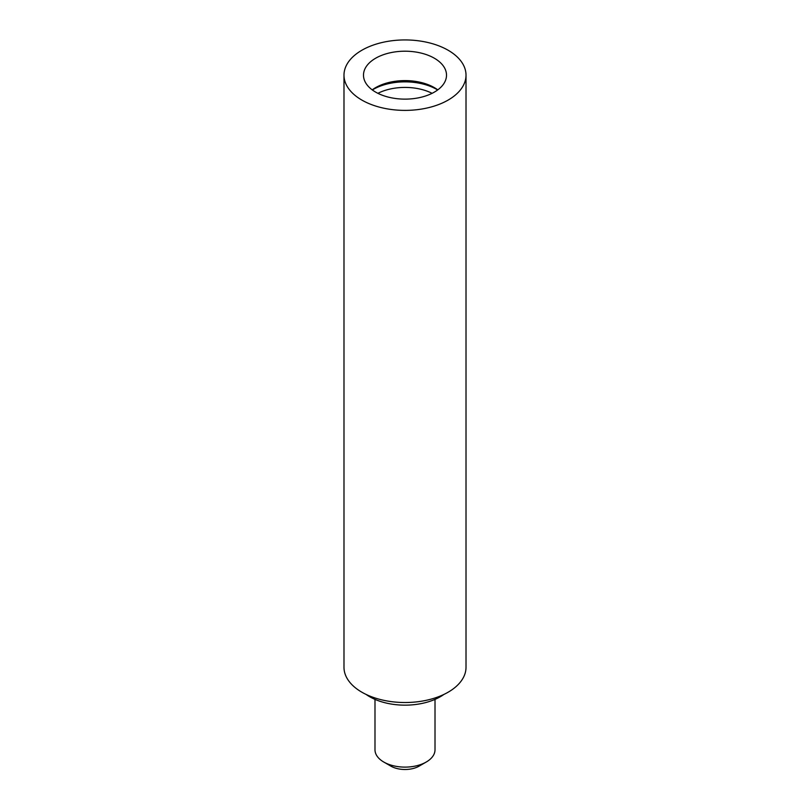 <?xml version="1.0" encoding="UTF-8"?>
<svg xmlns="http://www.w3.org/2000/svg" width="810" height="810" viewBox="0 0 810 810"><rect width="100%" height="100%" fill="white"/><g stroke="black" fill="none" stroke-linecap="round" stroke-linejoin="round"><path stroke-width="1.21" d="M377.906 93.322A41.016 23.682 180 0 1 432.094 93.322M437.663 89.961A45.016 25.991 0 0 0 372.337 89.961M378.533 86.103A46.008 26.568 180 0 1 431.467 86.103M443.87 694.453A50.017 28.877 180 0 1 366.13 694.453M435.01 699.374L435.01 749.787A30.011 17.324 180 0 1 426.222 762.038A30.011 17.324 180 0 1 383.778 762.038A30.011 17.324 180 0 1 376.204 754.657A30.011 17.324 180 0 1 374.99 749.787L374.99 699.374M383.778 762.038L390.855 766.118A20.007 11.553 0 0 0 419.145 766.118L426.222 762.038M372.215 89.87A41.512 23.966 180 0 1 393.316 81.577A41.512 23.966 180 0 1 437.785 89.87M393.316 52.174A41.512 23.966 180 0 1 446.512 75.168A41.512 23.966 180 0 1 416.684 98.162A41.512 23.966 180 0 1 363.488 75.168A41.512 23.966 180 0 1 393.316 52.174M466.013 75.168L466.013 667.298A61.013 35.225 180 0 1 422.182 701.096A61.013 35.225 180 0 1 343.987 667.298L343.987 75.168A61.013 35.225 180 0 1 387.818 41.361A61.013 35.225 180 0 1 466.013 75.168A61.013 35.225 180 0 1 422.182 108.965A61.013 35.225 180 0 1 343.987 75.168"/></g></svg>

